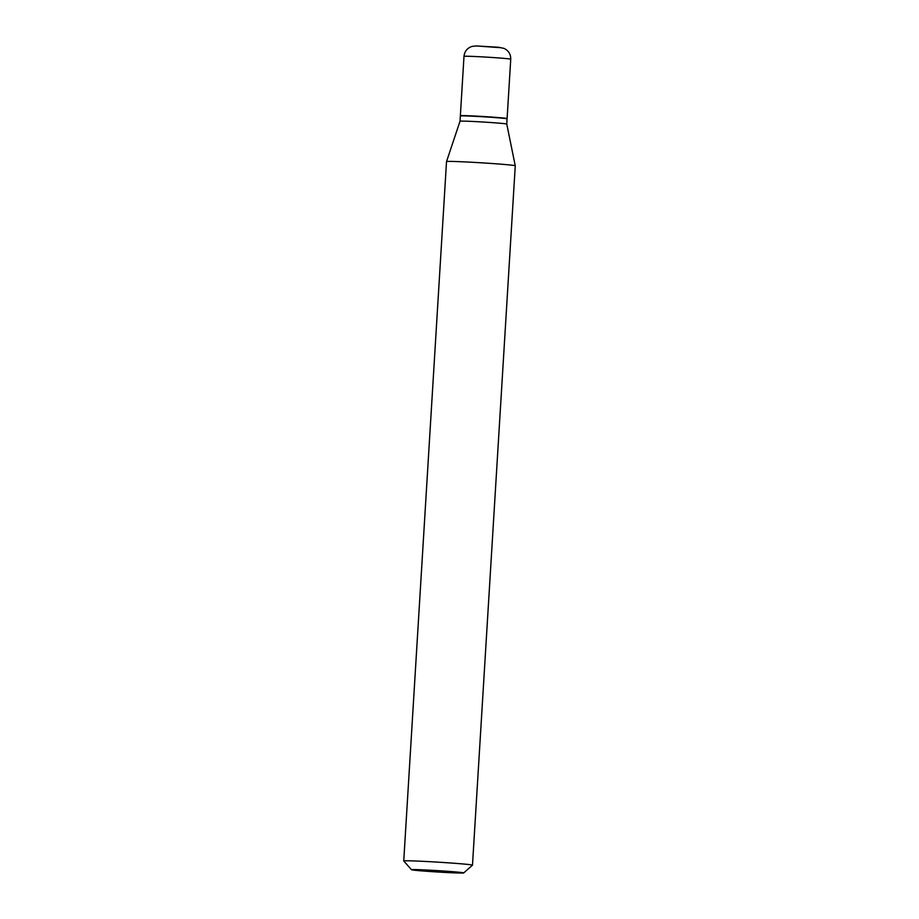 <?xml version="1.0" encoding="UTF-8"?>
<svg xmlns="http://www.w3.org/2000/svg" width="919" height="919" viewBox="0 0 919 919"><rect width="100%" height="100%" fill="white"/><g stroke="black" fill="none" stroke-linecap="round" stroke-linejoin="round"><path stroke-width="1.38" d="M506.909 118.654A23.412 0.609 -176.5 0 0 507.104 118.585A23.412 0.609 -176.5 0 0 488.552 116.851A23.412 0.609 -176.5 0 0 462.337 115.599A23.412 0.609 -176.5 0 0 460.362 115.725A23.412 0.609 -176.5 0 0 460.545 115.817M460.362 115.989L460.649 115.725A23.136 0.609 -176.5 0 1 462.59 115.622A23.136 0.609 -176.5 0 1 488.196 116.828A23.136 0.609 -176.5 0 1 506.817 118.551L507.081 118.838A23.412 0.609 -176.5 0 0 507.081 118.838A23.412 0.609 -176.5 0 0 488.23 117.104A23.412 0.609 -176.5 0 0 462.314 115.874A23.412 0.609 -176.5 0 0 460.362 115.989A23.412 0.609 -176.5 0 0 460.35 116.001L460.028 121.216A23.412 0.609 -176.5 0 0 460.028 121.228M507.081 118.861L506.771 124.076A23.412 0.609 -176.5 0 0 488.138 122.342A23.412 0.609 -176.5 0 0 461.993 121.101A23.412 0.609 -176.5 0 0 460.028 121.216L446.519 161.572A34.428 0.896 -176.5 0 0 446.519 161.583L403.74 860.965A34.428 0.896 -176.5 0 0 403.751 860.988A34.428 0.896 -176.5 0 1 406.646 860.781A34.428 0.896 -176.5 0 1 445.198 862.619A34.428 0.896 -176.5 0 1 472.481 865.17A34.428 0.896 -176.5 0 0 472.481 865.17L463.716 872.924A26.169 0.689 -176.5 0 0 443.326 870.994A26.169 0.689 -176.5 0 0 413.688 869.569A26.169 0.689 -176.5 0 0 411.494 869.73A26.169 0.689 -176.5 0 0 432.562 871.683A26.169 0.689 -176.5 0 0 461.522 873.05A26.169 0.689 -176.5 0 0 463.716 872.924M506.771 124.076L515.249 165.776A34.428 0.896 -176.5 0 0 515.249 165.776A34.428 0.896 -176.5 0 0 487.851 163.226A34.428 0.896 -176.5 0 0 449.414 161.399A34.428 0.896 -176.5 0 0 446.519 161.572M499.362 47.616L476.708 45.973M463.992 56.358C464.566 51.349 467.231 48.041 471.998 46.421L476.053 45.95L498.592 47.26L504.026 48.385C508.54 50.579 510.78 54.187 510.734 59.218A23.412 0.609 -176.5 0 0 492.182 57.483A23.412 0.609 -176.5 0 0 465.967 56.231A23.412 0.609 -176.5 0 0 463.992 56.358L460.362 115.725M510.734 59.218L507.104 118.585M515.26 165.788L472.481 865.17M411.494 869.73L403.751 860.988"/></g></svg>
